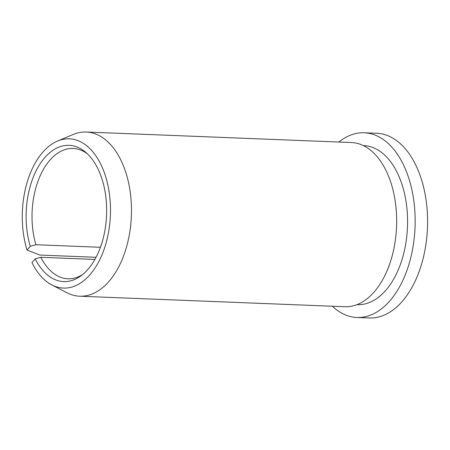 <?xml version="1.0" encoding="UTF-8"?>
<svg xmlns="http://www.w3.org/2000/svg" width="450" height="450" viewBox="0 0 450 450"><rect width="100%" height="100%" fill="white"/><g stroke="black" fill="none" stroke-linecap="round" stroke-linejoin="round"><path stroke-width="0.67" d="M357.002 304.639L357.424 304.656A79.594 46.941 -87.7 0 0 386.027 290.064A79.594 46.941 -87.7 0 0 406.097 201.904A79.594 46.941 -87.7 0 0 363.729 145.597L363.308 145.581M30.279 246.285A68.181 40.208 -87.7 0 1 44.584 157.838A68.181 40.208 -87.7 0 1 85.77 152.359A68.181 40.208 -87.7 0 1 88.183 269.089A68.181 40.208 -87.7 0 1 80.871 275.906A68.181 40.208 -87.7 0 1 35.201 258.857L31.956 262.631A74.683 44.044 -87.7 0 0 51.829 284.94L66.949 292.748A82.159 48.454 -87.7 0 0 79.701 296.213L344.891 306.731A82.159 48.454 -87.7 0 0 374.417 291.668A82.159 48.454 -87.7 0 0 395.134 200.666A82.159 48.454 -87.7 0 0 351.399 142.537L86.209 132.024A82.159 48.454 -87.7 0 0 73.226 134.466L57.538 141.058A74.683 44.044 -87.7 0 0 42.502 152.528A74.683 44.044 -87.7 0 0 27.028 250.065L30.279 246.285L35.904 244.727L100.429 247.286M79.701 296.213A82.159 48.454 -87.7 0 0 109.226 281.149A82.159 48.454 -87.7 0 0 129.943 190.148A82.159 48.454 -87.7 0 0 86.209 132.024M51.829 284.94A74.683 44.044 -87.7 0 0 90.259 274.393A74.683 44.044 -87.7 0 0 107.229 182.295A74.683 44.044 -87.7 0 0 57.538 141.058M96.058 257.287L39.876 255.054L27.028 250.065M87.418 153.855A65.216 38.458 -87.7 0 0 73.108 148.461A65.216 38.458 -87.7 0 0 49.674 160.419A65.216 38.458 -87.7 0 0 35.904 244.727M35.201 258.857L40.832 257.293A65.216 38.458 -87.7 0 0 67.939 278.786A65.216 38.458 -87.7 0 0 82.631 274.545M40.832 257.293L94.888 259.436M332.37 306.231A92.43 54.512 -87.7 0 0 356.912 317.486L369.343 317.976A92.43 54.512 -87.7 0 0 402.559 301.033A92.43 54.512 -87.7 0 0 425.869 198.653A92.43 54.512 -87.7 0 0 376.673 133.262L364.241 132.773A92.43 54.512 -87.7 0 0 338.878 142.043M356.912 317.486A92.43 54.512 -87.7 0 0 390.133 300.538A92.43 54.512 -87.7 0 0 413.438 198.163A92.43 54.512 -87.7 0 0 364.241 132.773"/></g></svg>
